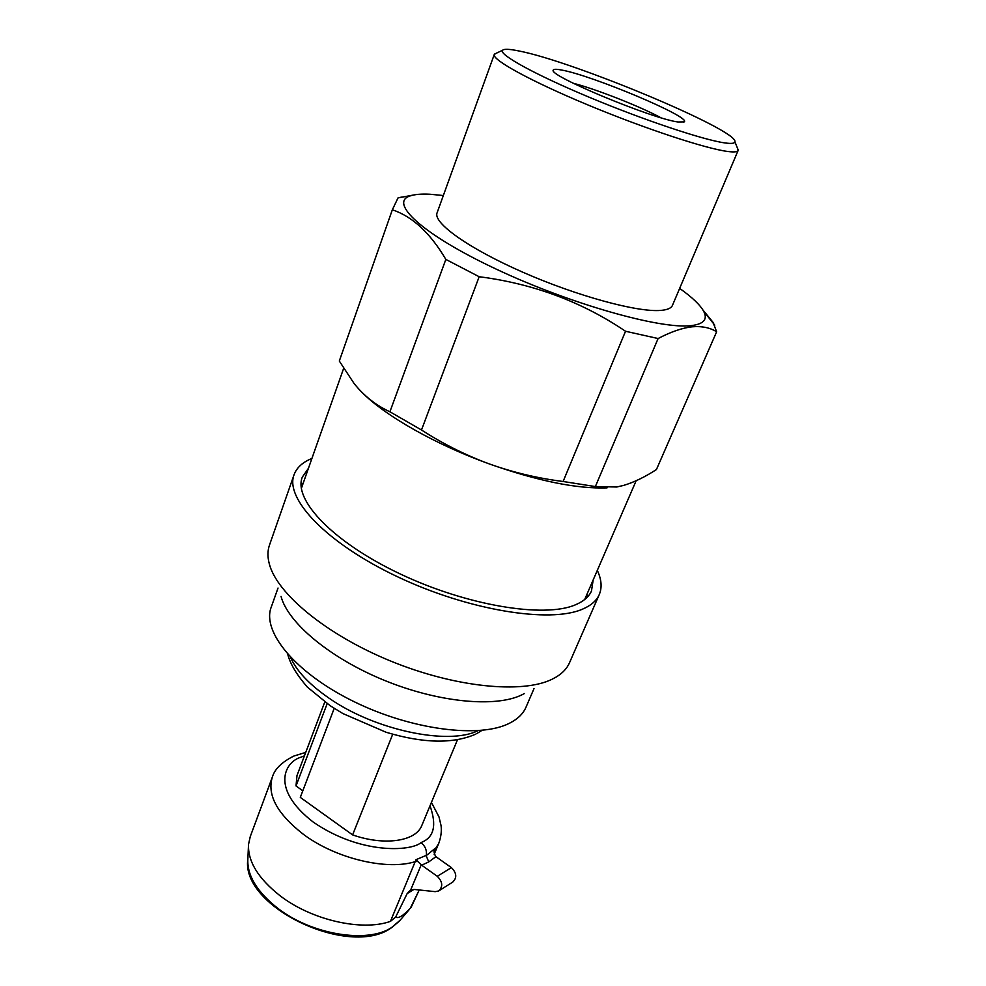 <?xml version="1.0" encoding="UTF-8"?>
<svg xmlns="http://www.w3.org/2000/svg" width="986" height="986" viewBox="0 0 986 986"><rect width="100%" height="100%" fill="white"/><g stroke="black" fill="none" stroke-linecap="round" stroke-linejoin="round"><path stroke-width="1.48" d="M678.109 121.993C652.424 118.862 548.302 75.577 553.22 70.228C553.405 69.045 556.252 68.995 561.761 70.068C592.253 75.429 691.42 117.161 684.272 121.845L678.109 121.993M519.006 50.989C573.704 61.477 738.452 130.275 734.927 141.811C734.73 143.438 731.452 143.82 725.067 142.945C703.93 140.135 643.92 120.132 589.345 97.294C534.659 74.455 498.312 54.316 502.564 50.274C504.043 48.782 509.528 49.017 519.006 50.989M737.392 147.962L738.107 150.513C737.429 151.943 734.052 152.275 727.964 151.499C706.161 148.861 644.425 128.525 587.508 104.775C530.48 81.037 491.521 59.53 494.282 54.464L496.315 53.219M672.501 305.278L672.415 305.463C671.183 308.199 667.362 309.838 660.953 310.393C637.917 312.55 577.229 296.145 522.863 272.235C468.387 248.361 432.644 222.688 437.106 212.779L494.282 54.464M679.65 288.405C692.16 297.267 700.183 304.908 703.696 311.354C707.874 319.341 703.733 324.098 691.248 325.626C660.805 329.509 570.29 303.996 496.55 269.289C422.563 234.631 388.028 202.376 410.435 195.832C415.02 194.341 421.49 193.811 429.834 194.23L443.343 195.524M716.637 331.777C710.019 327.635 701.81 325.984 692.024 326.81C682.176 327.931 670.874 331.838 658.106 338.531L595.359 486.566L616.792 486.998L623.719 485.383C634.158 482.228 645.066 476.941 656.429 469.546L716.637 331.777L713.026 322.323L702.821 309.838M595.359 486.566L563.105 481.488L625.531 331.259C581.937 301.802 533.155 283.623 479.171 276.733L421.49 429.995C443.022 443.885 465.638 455.199 489.352 463.95C513.188 472.442 537.777 478.296 563.105 481.488M607.043 487.873C576.933 488.982 537.703 480.995 489.352 463.95C435.824 444.661 385.206 415.858 362.17 392.551M421.49 429.995L389.914 411.778L445.845 259.404C430.327 233.066 412.493 216.526 392.342 209.784L398.024 197.903L413.873 194.957M392.342 209.784L339.307 361.036L354.257 383.776L358.46 388.669C367.704 398.726 378.193 406.429 389.914 411.778M658.106 338.531L625.531 331.259M479.171 276.733L445.845 259.404M573.236 83.243C595.926 89.073 640.247 106.513 660.817 117.691M435.898 856.698L428.737 861.924L421.663 865.19L417.756 861.456L415.451 861.567C387.104 870.749 336.016 858.67 303.676 834.538C277.214 813.98 266.787 794.79 272.382 777.005L250.284 836.51L248.534 844.373C247.72 861.394 258.233 878.526 280.086 895.756C311.638 920.16 362.047 931.573 390.444 921.368L415.993 859.706L426.901 855.072L434.875 848.601L433.976 851.867L435.455 856.353L451.378 867.618C456.703 872.967 457.159 877.799 452.722 882.088L439.14 890.678M419.247 889.976L410.25 908.365M411.298 906.935L417.682 893.304M434.875 848.601L434.123 850.893M413.898 889.434L407.169 893.575L410.312 890.259L414.477 889.471L435.196 891.652L438.684 890.974C443.133 886.636 442.677 881.743 437.291 876.308L421.663 865.19M407.169 893.575L395.645 917.103L390.444 921.368M411.113 907.33L410.312 908.205C403.2 915.809 398.319 918.767 395.645 917.103M302.813 790.797L296.01 785.941L327.155 703.659M324.788 701.958L296.996 775.538L296.01 785.941M334.205 708.355L300.299 797.391L352.606 834.895C384.552 846.148 415.87 841.329 421.798 825.528L457.442 739.857M417.756 861.456L415.993 859.706M392.724 734.225L352.606 834.895M301.063 485.272L303.257 483.017M593.165 579.965L591.477 591.033C588.864 596.863 583.453 601.485 575.257 604.886C544.038 618.284 466.735 605.614 400.008 573.852C333.132 542.226 293.101 499.914 302.308 477.125L308.445 468.288M597.306 570.401C601.608 579.571 602.236 587.681 599.18 594.755C596.468 600.807 590.873 605.626 582.418 609.2C549.818 623.509 468.177 610.334 397.518 576.761C326.686 543.335 284.436 498.596 294.111 474.586C296.786 467.537 302.714 462.163 311.909 458.453M569.625 662.506L569.39 663.023C566.962 668.446 562.649 673.068 556.437 676.889L552.037 679.268C522.198 693.984 454.891 687.402 390.666 661.051C326.378 634.787 276.832 593.609 269.277 563.782C267.44 556.782 267.526 550.496 269.548 544.901L293.964 475.018M524.379 693.552L521.828 694.871C495.502 707.812 438.289 702.488 384.146 680.266C329.953 658.093 287.9 622.807 281.047 596.407M526.117 706.95L525.908 707.418C523.085 713.815 517.699 719.04 509.75 723.095C480.108 738.662 411.224 729.973 353.333 701.305C295.282 672.785 261.61 631.508 271.249 607.105L278.027 588.038M586.953 594.287L587.027 597.417M426.1 855.528L428.737 861.924M391.713 927.456C367.753 943.799 311.527 934.777 277.559 908.118C256.976 891.788 247.067 875.482 247.843 859.176C240.522 906.726 348.637 957.961 390.838 928.183L400.082 920.258L409.289 909.536M426.322 855.404C426.963 850.277 425.212 846.025 421.047 842.648C410.447 851.584 360.124 854.418 313.252 822.09C269.893 788.529 285.016 761.845 300.705 757.285L304.428 755.843M477.89 730.712C448.297 745.576 374.816 730.207 329.102 698.211C309.345 684.555 296.478 670.911 290.513 657.305M434.16 854.295L438.671 843.609L434.197 850.598M430.007 805.808C436.884 825.122 434.074 837.299 421.552 842.352L421.047 842.648M421.219 864.845L410.607 890.111M451.378 867.618L437.291 876.308M553.701 71.337L553.22 70.228M734.927 141.811L738.231 150.069M738.107 150.513L672.415 305.463M636.143 480.761L584.686 599.525M703.696 311.354L714.764 325.146M410.435 195.832L400.723 197.262M343.596 368.505L301.359 488.415M502.564 50.274L494.528 54.07M683.31 122.276L684.272 121.845M481.981 730.367L476.669 733.658M399.231 921.244L391.491 927.764M305.734 752.392L293.816 756.065C281.873 762.055 274.724 769.031 272.382 777.005M247.843 859.176L248.435 846.481M438.671 843.609C440.988 837.25 441.777 831.26 441.062 825.615L439.004 816.938L431.424 802.407M475.77 734.114C453.079 744.036 423.167 743.407 386.056 732.241L342.955 713.593L330.236 705.766L307.312 687.057C296.613 674.634 290.094 663.701 287.752 654.285M599.18 594.755L569.39 663.023M534.018 688.573L525.908 707.418"/></g></svg>

